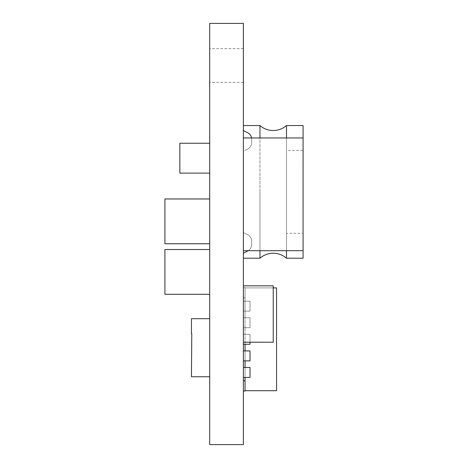 <?xml version="1.0" encoding="UTF-8"?>
<svg xmlns="http://www.w3.org/2000/svg" width="468" height="468" viewBox="0 0 468 468"><rect width="100%" height="100%" fill="white"/><g stroke="black" fill="none" stroke-linecap="round" stroke-linejoin="round"><path stroke-width="0.35" stroke-dasharray="2.34 1.75" d="M243.383 125.547L243.383 130.525L243.383 125.547L259.968 125.547L259.968 258.213L259.968 137.955M303.083 234.135L303.083 250.713L303.083 233.339L286.498 233.339L286.498 150.421L303.083 150.421L303.083 125.547L286.498 125.547L286.498 258.213L286.498 191.88L286.498 258.213L303.083 258.213L303.083 150.421L286.498 150.421L286.498 191.88L286.498 137.955M209.687 65.514L209.687 48.666L209.687 65.514M243.383 65.514L243.383 48.666L243.383 65.514M245.045 307.792L245.045 391.037L245.045 287.563L245.045 287.896L245.045 287.563L245.045 287.896L276.553 287.896L276.553 390.704L245.045 390.704L245.045 287.896L245.045 297.841L245.045 287.896L245.045 297.841L243.383 297.841L243.383 391.037L243.383 287.563L243.383 297.841L243.383 287.563L243.383 297.841L245.045 297.841L245.045 307.792L243.383 307.792M243.383 367.491L243.383 377.442L243.383 367.491L243.383 377.442L243.383 367.491L250.017 367.491L250.017 377.442L250.017 367.491L243.383 367.491L250.017 367.491L250.017 377.442L243.383 377.442L250.017 377.442L245.045 377.442L245.045 367.491M243.383 350.906L243.383 360.857L243.383 350.906L243.383 360.857L243.383 350.906L250.017 350.906L250.017 360.857L250.017 350.906L243.383 350.906L250.017 350.906L250.017 360.857L243.383 360.857L250.017 360.857L245.045 360.857L245.045 350.906M250.017 342.219L250.017 334.327L243.383 334.327L243.383 344.272L243.383 334.327L243.383 344.272L243.383 334.327L250.017 334.327L250.017 344.272L250.017 334.327L243.383 334.327L250.017 334.327L250.017 344.272L243.383 344.272L250.017 344.272L245.045 344.272L245.045 327.694L250.017 327.694L250.017 317.743L250.017 327.694L243.383 327.694L243.383 317.743L243.383 327.694L243.383 317.743L243.383 327.694L250.017 327.694L243.383 327.694L245.045 327.694L245.045 317.743L250.017 317.743L243.383 317.743L250.017 317.743L250.017 327.694L250.017 317.743L243.383 317.743L245.045 317.743L245.045 311.109L250.017 311.109L250.017 301.158L250.017 311.109L243.383 311.109L243.383 301.158L243.383 311.109L243.383 301.158L243.383 311.109L250.017 311.109L243.383 311.109L245.045 311.109L245.045 301.158L250.017 301.158L250.017 311.109L250.017 301.158L243.383 301.158L250.017 301.158L243.383 301.158L245.045 301.158L245.045 287.896L273.236 287.896M243.383 285.837L243.383 342.219L243.383 285.837L273.236 285.837L273.236 342.219L243.383 342.219M243.383 444.6L243.383 23.4L209.687 23.4L209.687 444.6L243.383 444.6M243.383 151.252L243.383 130.525L247.771 132.801A7.242 7.242 0 0 1 251.679 139.23L251.679 142.547A7.242 7.242 0 0 1 247.771 148.976L243.383 151.252L243.383 232.508L243.383 130.525L247.771 132.801A7.242 7.242 0 0 1 251.679 139.23L251.679 142.547A7.242 7.242 0 0 1 247.771 148.976L243.383 151.252M243.383 253.235L247.771 250.959A7.242 7.242 0 0 0 251.679 244.53L251.679 241.213A7.242 7.242 0 0 0 247.771 234.784L243.383 232.508L247.771 234.784A7.242 7.242 0 0 1 251.679 241.213L251.679 244.53A7.242 7.242 0 0 1 247.771 250.959L243.383 253.235L243.383 232.508L247.771 234.784A7.242 7.242 0 0 1 251.679 241.213L251.679 244.53A7.242 7.242 0 0 1 247.771 250.959L243.383 253.235L243.383 232.508L247.771 234.784A7.242 7.242 0 0 1 251.679 241.213L251.679 244.53A7.242 7.242 0 0 1 248.204 250.713M243.383 234.135L243.383 137.955L243.383 234.135M209.687 318.702L209.687 376.746L209.687 318.702L191.447 318.702L191.447 333.631L191.781 333.631L191.447 376.746L209.687 376.746M209.687 173.107L209.687 143.261L209.687 173.107L179.841 173.107L179.841 143.261L209.687 143.261M209.687 294.296L209.687 249.52L209.687 294.296L164.917 294.296L164.917 249.52L209.687 249.52M209.687 243.752L209.687 198.976L209.687 243.752L164.917 243.752L164.917 198.976L209.687 198.976M209.687 325.395L209.687 329.922L209.687 325.395M209.758 334.076L209.687 339.066L209.687 334.076M209.758 342.945L209.687 347.929L209.687 342.945M209.687 355.873L209.687 357.072L209.687 355.873M209.687 346.185L209.687 357.061L209.687 346.185M209.758 317.573L209.758 327.419L209.687 317.573M209.687 367.725L209.687 366.772M209.687 302.679L209.687 313.344L209.687 302.679M209.687 315.713L209.687 376.061M209.758 376.061L209.687 321.785M209.687 340.809L209.758 342.096L209.687 340.809M209.687 308.552L209.687 306.493M209.758 310.155L209.687 315.145L209.687 310.155M209.687 371.99L209.687 379.671L209.687 371.99M209.687 321.288L209.687 316.397L209.687 321.288M209.687 316.397L209.758 321.288L209.687 316.397M209.687 347.823L209.687 342.88L209.687 347.823M209.687 342.88L209.758 347.823L209.687 342.88M209.687 358.611L209.687 350.497L209.758 358.611M209.758 319.58L209.758 315.976L209.687 319.58M209.687 300.737L209.687 308.675L209.687 300.737M209.687 375.851L209.687 374.897M209.687 359.599L209.687 358.646M209.758 332.286L209.758 342.137L209.687 332.286M209.687 359.406L209.687 370.714L209.687 359.406M209.687 351.07L209.687 352.275M209.687 340.54L209.687 341.464L209.687 340.54M209.687 331.677L209.687 332.596L209.687 331.677M209.687 322.072L209.687 323.271L209.687 322.072M209.758 299.573L209.687 301.889L209.687 299.573M209.758 372.101L209.758 377.536L209.687 372.101M209.758 377.536L209.687 379.671L209.758 377.536M209.758 319.392L209.758 315.976L209.687 319.392M209.758 315.145L209.758 312.647L209.687 315.145M209.758 314.221L209.758 312.647L209.687 314.221M209.758 311.08L209.758 312.647L209.687 311.08M209.758 301.825L209.758 307.757L209.687 301.825M209.758 307.757L209.687 308.675L209.758 307.757M209.758 321.785L209.758 315.713M209.758 305.791L209.758 302.679L209.687 305.791M209.758 306.493L209.687 309.301M209.758 309.301L209.687 313.344M209.758 313.344L209.687 310.992M209.758 310.992L209.758 308.564M209.758 312.162L209.758 308.166L209.687 312.162M209.758 374.897L209.687 376.313M209.758 376.313L209.687 377.155M209.758 377.155L209.687 378.548M209.758 378.548L209.687 379.928M209.758 379.928L209.687 380.771M209.758 380.771L209.687 382.198M209.758 382.198L209.687 381.239M209.758 381.239L209.687 380.25M209.758 380.25L209.687 378.899M209.758 378.899L209.687 378.144M209.758 378.144L209.687 376.758M209.758 376.758L209.758 375.851M209.758 366.772L209.687 368.181M209.758 368.181L209.687 369.03M209.758 369.03L209.687 370.422M209.758 370.422L209.687 371.803M209.758 371.803L209.687 372.645M209.758 372.645L209.687 374.067M209.758 374.067L209.687 373.113M209.758 373.113L209.687 372.124M209.758 372.124L209.687 370.767M209.758 370.767L209.687 370.018M209.758 370.018L209.687 368.632M209.758 368.632L209.758 367.725M209.758 358.646L209.687 360.056M209.758 360.056L209.687 360.898M209.758 360.898L209.687 362.29M209.758 362.29L209.687 363.677M209.758 363.677L209.687 364.513M209.758 364.513L209.687 365.941M209.758 365.941L209.687 364.987M209.758 364.987L209.687 363.993M209.758 363.993L209.687 362.641M209.758 362.641L209.687 361.887M209.758 361.887L209.687 360.5M209.758 360.5L209.758 359.599M209.758 352.275L209.758 346.185L209.687 352.018M209.758 352.018L209.687 355.674M209.758 355.674L209.687 351.866M209.758 351.866L209.687 349.04M209.758 348.321L209.758 354.931L209.687 348.321M209.758 367.281L209.758 359.406L209.687 367.281M209.758 368.579L209.758 361.542L209.758 368.579M209.758 355.873L209.687 357.072L209.758 355.873M209.758 349.04L209.687 349.748M209.758 349.748L209.687 351.392M209.758 351.392L209.758 351.07M209.758 352.825L209.758 349.965L209.758 352.825M209.758 347.929L209.758 345.431L209.687 347.929M209.758 347.004L209.758 345.437L209.687 347.004M209.758 343.869L209.758 345.431L209.687 343.869M209.758 340.54L209.687 341.464L209.758 340.54M209.758 339.066L209.758 336.568L209.687 339.066M209.758 338.142L209.758 336.568L209.687 338.142M209.758 335L209.758 336.568L209.687 335M209.758 331.677L209.687 332.596L209.758 331.677M209.758 328.126L209.758 325.395L209.687 328.126M209.758 322.072L209.687 323.271L209.758 322.072M209.758 301.725L209.758 300.649L209.687 301.725M209.758 300.415L209.758 301.129L209.687 300.415M209.758 300.362L209.758 300.883L209.687 300.362M164.935 198.959L164.935 243.769L164.935 198.959L209.687 198.953L164.935 198.959M164.935 243.769L209.687 243.758L164.935 243.769M164.935 249.502L164.935 294.313L164.935 249.502L209.687 249.497L164.935 249.502M164.935 294.313L209.687 294.302L164.935 294.313M179.858 143.243L209.687 143.237L179.858 143.243L179.858 173.125L209.687 173.131L179.858 173.125L179.858 143.243M245.045 287.563L243.383 287.563L245.045 287.563M245.045 297.841L243.383 297.841L245.045 297.841M245.045 380.759L243.383 380.759M243.383 391.037L245.045 391.037L243.383 391.037L245.045 391.037L245.045 390.704M245.045 377.442L243.383 377.442M245.045 360.857L243.383 360.857M245.045 344.272L243.383 344.272M251.562 137.955A7.242 7.242 0 0 1 251.679 139.23L251.679 142.547A7.242 7.242 0 0 1 247.771 148.976A7.242 7.242 0 0 0 251.679 142.547L251.679 139.23A7.242 7.242 0 0 0 247.771 132.801L243.383 130.525M286.498 250.713L286.498 233.339L303.065 233.339M259.968 250.713L259.968 191.88L259.968 258.213L243.383 258.213M303.065 154.534L303.065 234.135M303.083 154.534L303.083 137.955L243.383 137.955M303.083 250.713L243.383 250.713M243.383 48.666L209.687 48.666M243.383 82.362L209.687 82.362"/><path stroke-width="0.7" d="M243.383 23.4L243.383 444.6L209.687 444.6L209.687 23.4L243.383 23.4M209.687 243.752L164.917 243.752L164.917 198.976L209.687 198.976M209.687 294.296L164.917 294.296L164.917 249.52L209.687 249.52M209.687 173.107L179.841 173.107L179.841 143.261L209.687 143.261M243.383 285.837L273.236 285.837L273.236 342.219L243.383 342.219M245.045 377.442L245.045 391.037L243.383 391.037M245.045 380.759L243.383 380.759M245.045 344.272L245.045 350.906M245.045 360.857L245.045 367.491M273.236 287.896L276.553 287.896L276.553 390.704L245.045 390.704M243.383 367.491L250.017 367.491L250.017 377.442L243.383 377.442M243.383 350.906L250.017 350.906L250.017 360.857L243.383 360.857M250.017 342.219L250.017 344.272L243.383 344.272M209.687 318.702L191.447 318.702L191.447 333.631L191.781 333.631L191.447 376.746L209.687 376.746M243.383 130.525L247.771 132.801A7.242 7.242 0 0 1 251.562 137.955M248.204 250.713A7.242 7.242 0 0 1 247.771 250.959L243.383 253.235M286.498 137.955L286.498 125.547L303.083 125.547L303.065 233.339M243.383 250.713L303.083 250.713L303.083 258.213L286.498 258.213L286.498 250.713M259.968 137.955L259.968 125.547L243.383 125.547M243.383 258.213L259.968 258.213L259.968 250.713M303.065 234.135L303.065 154.534M303.083 154.534L303.083 137.955L243.383 137.955M303.083 250.713L303.083 234.135M259.968 125.547C263.788 128.811 268.211 130.467 273.236 130.525C278.255 130.467 282.678 128.811 286.498 125.547M259.968 258.213C263.788 254.949 268.211 253.293 273.236 253.235C278.255 253.293 282.678 254.949 286.498 258.213"/></g></svg>

